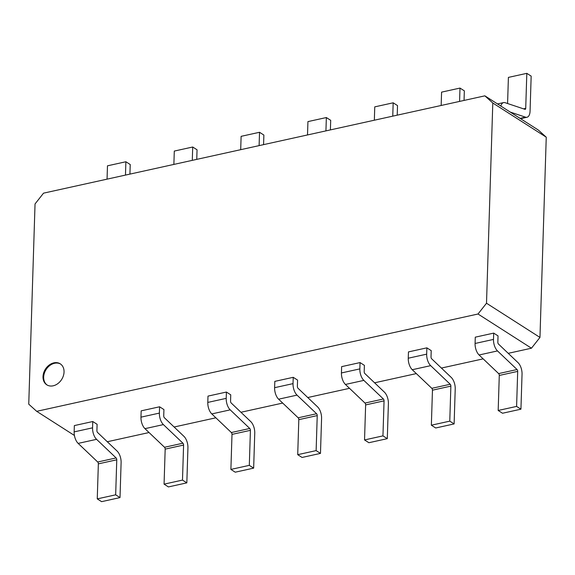 <?xml version="1.0" encoding="UTF-8"?>
<svg xmlns="http://www.w3.org/2000/svg" width="575" height="575" viewBox="0 0 575 575"><rect width="100%" height="100%" fill="white"/><g stroke="black" fill="none" stroke-linecap="round" stroke-linejoin="round"><path stroke-width="0.86" d="M486.507 303.226L539.961 337.424L546.25 137.195L492.797 102.997L486.507 303.226L478.005 314.007L36.685 411.326L28.75 404.175L35.039 203.938L43.542 193.157L484.862 95.838L492.797 102.997M546.25 137.195L538.315 130.036L484.862 95.838M539.961 337.424L531.458 348.206L478.005 314.007M531.458 348.206L508.228 353.33M483.158 358.857L441.406 368.065M416.336 373.592L374.584 382.799M349.514 388.326L307.762 397.533M282.692 403.068L240.939 412.268M215.869 417.802L174.124 427.009M149.047 432.537L107.302 441.744M53.166 385.811A12.47 9.624 -57.4 0 0 63.365 375.842A12.47 9.624 -57.4 0 0 60.246 363.824A12.47 9.624 -57.4 0 0 45.418 369.143A12.47 9.624 -57.4 0 0 46.805 384.833A12.47 9.624 -57.4 0 0 53.166 385.811M74.419 435.469L36.685 411.326M493.695 333.112L493.494 339.415A9.667 4.866 77.6 0 0 497.497 350.923L517.054 369.531A1.56 0.783 -102.4 0 1 517.694 371.385L499.28 375.446A1.56 0.783 -102.4 0 0 498.633 373.592L479.083 354.983A9.667 4.866 77.6 0 1 475.079 343.476L475.281 337.173L493.695 333.112L498.036 335.886L497.835 342.197A1.56 0.783 77.6 0 0 498.482 344.051L518.039 362.667A9.667 4.866 -102.4 0 1 522.043 374.167L520.936 409.184L502.521 413.245L498.18 410.471L516.594 406.41L520.936 409.184M426.873 347.846L426.672 354.157A9.667 4.866 77.6 0 0 430.675 365.657L450.232 384.265A1.56 0.783 -102.4 0 1 450.872 386.12L432.457 390.181A1.56 0.783 -102.4 0 0 431.811 388.326L412.261 369.718A9.667 4.866 77.6 0 1 408.257 358.218L408.458 351.907L426.873 347.846L431.214 350.628L431.02 356.931A1.56 0.783 77.6 0 0 431.66 358.786L451.217 377.401A9.667 4.866 -102.4 0 1 455.22 388.901L454.121 423.926L435.699 427.987L431.358 425.205L449.772 421.144L454.121 423.926M360.051 362.581L359.849 368.891A9.667 4.866 77.6 0 0 363.853 380.391L383.41 399A1.56 0.783 -102.4 0 1 384.057 400.861L365.635 404.922A1.56 0.783 -102.4 0 0 364.996 403.061L345.438 384.452A9.667 4.866 77.6 0 1 341.435 372.952L341.636 366.642L360.051 362.581L364.392 365.362L364.198 371.666A1.56 0.783 77.6 0 0 364.838 373.527L384.395 392.136A9.667 4.866 -102.4 0 1 388.398 403.636L387.298 438.66L368.884 442.721L364.536 439.94L382.95 435.879L387.298 438.66M92.762 421.525L92.568 427.829A9.667 4.866 77.6 0 0 96.571 439.336L116.121 457.944A1.56 0.783 -102.4 0 1 116.768 459.799L98.354 463.86A1.56 0.783 -102.4 0 0 97.707 462.005L78.157 443.397A9.667 4.866 77.6 0 1 74.146 431.89L74.347 425.586L92.762 421.525L97.103 424.3L96.909 430.61A1.56 0.783 77.6 0 0 97.556 432.465L117.106 451.08A9.667 4.866 -102.4 0 1 121.109 462.58L120.01 497.598L101.595 501.659L97.254 498.884L115.668 494.823L120.01 497.598M159.584 406.791L159.39 413.094A9.667 4.866 77.6 0 0 163.393 424.602L182.943 443.21A1.56 0.783 -102.4 0 1 183.59 445.064L165.176 449.125A1.56 0.783 -102.4 0 0 164.529 447.271L144.972 428.662A9.667 4.866 77.6 0 1 140.968 417.155L141.17 410.852L159.584 406.791L163.925 409.565L163.731 415.876A1.56 0.783 77.6 0 0 164.378 417.73L183.928 436.339A9.667 4.866 -102.4 0 1 187.932 447.846L186.832 482.863L168.417 486.924L164.069 484.15L182.491 480.089L186.832 482.863M293.228 377.315L293.027 383.626A9.667 4.866 77.6 0 0 297.031 395.126L316.588 413.741A1.56 0.783 -102.4 0 1 317.235 415.596L298.813 419.657A1.56 0.783 -102.4 0 0 298.173 417.802L278.616 399.187A9.667 4.866 77.6 0 1 274.613 387.687L274.814 381.376L293.228 377.315L297.57 380.097L297.376 386.407A1.56 0.783 77.6 0 0 298.022 388.262L317.572 406.87A9.667 4.866 -102.4 0 1 321.576 418.37L320.476 453.395L302.062 457.456L297.713 454.674L316.128 450.613L320.476 453.395M226.406 392.049L226.205 398.36A9.667 4.866 77.6 0 0 230.216 409.86L249.766 428.476A1.56 0.783 -102.4 0 1 250.412 430.33L231.998 434.391A1.56 0.783 -102.4 0 0 231.351 432.537L211.794 413.921A9.667 4.866 77.6 0 1 207.791 402.421L207.992 396.11L226.406 392.049L230.748 394.831L230.553 401.142A1.56 0.783 77.6 0 0 231.2 402.996L250.75 421.604A9.667 4.866 -102.4 0 1 254.754 433.104L253.654 468.129L235.24 472.19L230.891 469.416L249.313 465.355L253.654 468.129M60.576 364.047A12.47 9.624 -57.4 0 0 46.086 369.574A12.47 9.624 -57.4 0 0 47.143 385.042M500.854 106.073A9.667 4.866 -102.4 0 1 503.599 102.587A9.667 4.866 -102.4 0 1 505.051 102.681L524.982 109.329A1.56 0.783 77.6 0 0 525.219 109.351A1.56 0.783 77.6 0 0 525.715 108.359L526.815 73.341L508.401 77.402L507.581 103.529M510.226 112.067L525.507 117.163A9.667 4.866 77.6 0 0 526.966 117.264A9.667 4.866 77.6 0 0 530.064 111.14L531.163 76.116L526.815 73.341M459.576 101.416L459.993 88.076L441.578 92.137L441.162 105.477M464.039 100.431L464.341 90.85L459.993 88.076M392.754 116.15L393.178 102.81L374.756 106.871L374.339 120.211M397.217 115.165L397.519 105.584L393.178 102.81M259.109 145.619L259.533 132.279L241.119 136.34L240.695 149.68M263.573 144.634L263.875 135.06L259.533 132.279M325.932 130.884L326.356 117.544L307.934 121.605L307.517 134.945M330.395 129.9L330.697 120.326L326.356 117.544M192.287 160.353L192.711 147.013L174.297 151.074L173.873 164.414M196.751 159.376L197.053 149.795L192.711 147.013M125.472 175.095L125.889 161.755L107.475 165.816L107.051 179.156M129.928 174.11L130.23 164.529L125.889 161.755M499.28 375.446L498.18 410.471M517.694 371.385L516.594 406.41M432.457 390.181L431.358 425.205M450.872 386.12L449.772 421.144M365.635 404.922L364.536 439.94M384.057 400.861L382.95 435.879M98.354 463.86L97.254 498.884M116.768 459.799L115.668 494.823M165.176 449.125L164.069 484.15M183.59 445.064L182.491 480.089M298.813 419.657L297.713 454.674M317.235 415.596L316.128 450.613M231.998 434.391L230.891 469.416M250.412 430.33L249.313 465.355M475.079 343.476L493.494 339.415M408.257 358.218L426.672 354.157M341.435 372.952L359.849 368.891M74.146 431.89L92.568 427.829M140.968 417.155L159.39 413.094M274.613 387.687L293.027 383.626M207.791 402.421L226.205 398.36M479.083 354.983L497.497 350.923M412.261 369.718L430.675 365.657M345.438 384.452L363.853 380.391M78.157 443.397L96.571 439.336M144.972 428.662L163.393 424.602M278.616 399.187L297.031 395.126M211.794 413.921L230.216 409.86M520.066 118.364L525.507 117.163M498.633 373.592L517.054 369.531M431.811 388.326L450.232 384.265M364.996 403.061L383.41 399M97.707 462.005L116.121 457.944M164.529 447.271L182.943 443.21M298.173 417.802L316.588 413.741M231.351 432.537L249.766 428.476M523.523 108.847L525.715 108.359M503.599 102.587L497.504 103.931M520.555 118.673L526.966 117.264"/></g></svg>
